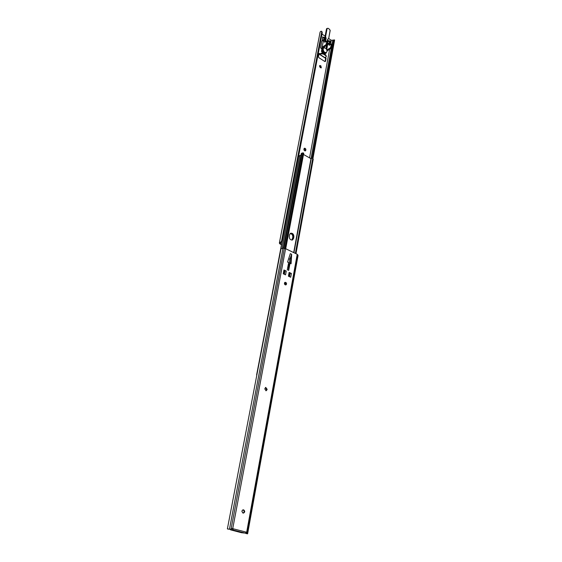 <?xml version="1.0" encoding="UTF-8"?>
<svg xmlns="http://www.w3.org/2000/svg" width="562" height="562" viewBox="0 0 562 562"><rect width="100%" height="100%" fill="white"/><g stroke="black" fill="none" stroke-linecap="round" stroke-linejoin="round"><path stroke-width="0.84" d="M243.332 509.825L241.815 511.055L242.749 512.951L243.465 513.106C244.997 512.228 245.102 511.174 243.768 509.945L242.805 509.825M284.801 282.475L286.002 284.281L285.637 284.941M284.435 283.136C284.449 284.358 284.948 284.948 285.939 284.892L286.55 284.098C286.536 282.869 286.03 282.286 285.039 282.342L284.435 283.136M288.678 262.377L287.315 269.711L288.706 270.364L290.062 263.037L291.074 263.789L291.678 254.305L290.301 253.645L287.568 262.124L288.678 262.377M242.784 509.825L243.191 509.938C244.463 510.97 244.449 512.01 243.156 513.057M265.461 387.499L266.564 389.354L265.861 390.759M289.444 272.999L290.125 273.315L289.5 276.701M284.295 270.596L284.983 270.919L284.351 274.305M289.599 263.206L288.531 268.58L288.706 270.364M288.671 258.703L289.788 259.237L291.046 255.949L290.575 263.367M246.381 532.095L246.599 533.64L247.603 533.837L245.819 533.457M232.247 528.456L233.09 529.523L233.104 528.751L232.528 528.399L230.982 529.186L229.472 529.151L282.988 248.193L285.615 248.678L297.221 254.305L297.958 255.801M230.42 529.299L228.53 529.13M227.505 528.54L227.441 528.954L229.472 529.151M245.425 533.085L246.606 533.654M227.385 528.842L281 248.882L282.988 248.193M247.428 533.675L246.718 532.031L245.278 533.113L232.591 529.868L230.504 529.833L241.541 532.727L245.278 533.113M267.119 389.248L265.714 387.408L264.765 388.904L266.17 390.752L267.027 389.74L267.119 389.248L266.564 389.354M291.404 273.469L289.121 272.401L289.479 272.781L288.819 276.385L289.451 273.111L291.404 273.469L290.709 277.256L288.425 276.195L289.121 272.401M284.281 270.659L286.269 271.067L283.965 269.992L284.33 270.378L283.655 273.989M283.965 269.992L283.255 273.799L285.559 274.867L286.269 271.067M232.591 529.868L233.09 529.523M231.727 528.765L232.57 528.793M291.046 255.949L291.678 254.305M289.788 259.237L289.535 263.213L290.062 263.037M289.297 264.442L288.355 264.112M289.332 264.273L288.447 263.634L288.531 268.58M290.421 233.342C292.373 233.448 293.343 234.684 293.343 237.045L292.184 240.072L293.343 237.045C293.343 234.684 292.373 233.448 290.421 233.342M284.555 282.784L284.59 284.154L284.555 282.784M312.479 158.098L313.238 159.186L312.479 158.098L310.969 158.688L303.508 154.466M295.977 253.701L313.238 159.186M295.472 253.455L312.781 158.828M295.359 253.399L312.732 158.477M293.877 236.827C293.8 234.242 292.725 233.033 290.652 233.216L289.585 234.691L289.275 236.356C289.339 238.941 290.413 240.143 292.479 239.974L293.568 238.485L293.877 236.827L292.816 237.255L291.889 240.1M284.997 284.681L285.082 282.531M302.967 152.815L303.74 153.236L285.707 248.72L303.712 153.377L302.946 153.363L302.967 152.815L301.295 153.468L283.262 248.221M285.637 248.685L303.592 153.63M284.948 248.439L302.946 153.363M284.808 248.411L302.904 152.899M290.189 233.525C291.994 233.869 292.872 235.113 292.816 237.255M282.047 241.793L256.82 375.149M282.159 241.611L256.623 374.882M299.757 155.716L298.591 156.405M300.958 155.245L299.806 155.477L282.103 248.186L299.806 155.477M319.483 66.014L320.192 67.531L321.309 67.812L320.867 65.845L319.75 65.571L319.483 66.014M305.89 149.913C305.819 148.705 305.307 148.157 304.358 148.27L303.916 149.197C303.986 150.412 304.499 150.96 305.447 150.841L305.89 149.913L305.152 150.925M333.73 40.092L331.292 40.281L330.512 44.517M329.627 49.294L309.55 157.88M331.292 40.281L328.686 38.539L327.653 39.396L327.288 41.328L327.646 39.389L328.686 38.497L330.161 30.608L329.557 29.315L328.011 28.269L327.112 28.543L325.616 36.446L326.129 38.371L325.581 41.279M325.124 36.158L321.998 34.064M280.733 242.658L280.494 243.901L280.234 242.306L279.398 242.847L279.588 243.655L281.464 244.835M281.548 244.414L280.494 243.901M328.046 44.503L329.803 43.169L329.22 42.782L330.006 42.852L330.308 41.223L329.725 40.836L329.423 42.466M322.37 40.64L321.893 40.963L322.799 40.928L324.611 39.712L324.028 39.319L324.541 37.373L325.131 37.759L324.415 37.275L322.602 38.497L322.37 40.64L321.9 40.787L320.565 47.812L321.991 49.182M323.972 37.577L322.707 36.937L322.623 38.483M328.819 41.258L327.548 39.965M325.524 38.616L325.026 38.286M326.339 56.607L325.925 55.048L326.339 56.607L324.695 57.76L319.757 54.542L319.968 53.706L319.153 53.474L318.422 56.671L318.9 57.689L324.822 61.532L325.531 61.286L326.072 58.385L325.56 57.352M325.925 55.048L323.354 53.362L323.234 53.987L321.05 53.861L321.169 53.235L320.178 53.889L320.059 54.507L325.019 57.703M280.234 242.306L282.082 241.161L322.237 32.835L321.836 31.416L320.902 31.24L320.101 32.055L279.398 242.847M322.174 32.385L282.321 241.126L280.389 242.833M282.082 241.161L282.222 240.789M322.237 32.835L282.321 241.126M312.957 158.47L334.615 40.028L333.673 40.506L333.849 39.951M333.688 40.225L312.093 157.957M333.673 40.506L312.135 157.957M334.334 40.541L312.781 158.329M334.446 40.267L312.844 158.379M333.835 39.937L334.601 39.979L312.929 158.442M325.061 57.675L325.574 58.701L325.026 61.623M318.984 53.748L319.757 54.542M327.225 44.222L327.779 41.946L327.225 44.222L327.548 44.819M327.442 40.548L328.327 41.581M322.567 37.303L323.48 37.907M324.92 38.869L325.426 39.207M304.14 148.466L305.377 150.18M319.553 65.796L320.375 66.161L321.014 67.897M327.779 41.946L329.725 40.836M327.4 43.984L329.22 42.782M324.028 39.319L322.216 40.541M324.232 39.003L324.822 39.396L325.131 37.759M329.725 40.829L330.308 41.223M321.05 53.861L320.094 54.486M323.234 53.987L325.805 55.666M321.169 53.235L323.354 53.362M323.045 47.672L322.988 48.311M322.391 48.971L322.033 50.791L322.665 52.133L325.503 53.587L324.471 54.093M322.033 49.266L321.373 51.219L322.869 53.13M321.843 47.721L323.291 41.693L321.843 47.721L322.405 48.859M325.398 41.328L324.611 40.808L323.291 41.693M324.864 40.998L324.766 42.34M325.77 44.827L326.185 44.194L326.972 44.721L326.564 45.353L325.77 44.827L322.251 47.159M324.625 42.248L326.789 40.991L326.185 44.194M326.564 45.353L322.869 47.791L322.286 48.697M331.081 48.346L330.294 47.826L330.709 47.194L331.489 47.714L331.081 48.346L327.091 50.847M330.294 47.826L326.915 50.039M329.887 44.321L330.091 44.791M331.489 47.714L332.079 44.517L331.299 43.998L329.156 45.36L329.107 43.801L327.618 44.784L326.719 49.582M326.958 44.784L327.618 44.784M331.299 43.998L330.709 47.194M326.972 44.721L327.576 41.518L326.789 40.991M326.494 52.463C324.499 52.73 323.382 51.556 323.136 48.929L323.705 47.988C325.7 47.714 326.817 48.887 327.063 51.514L326.093 52.723C324.105 52.99 322.988 51.816 322.743 49.189L323.326 48.234M229.465 529.256L230.28 529.285M227.512 528.954L228.853 529.179M232.759 528.442L285.615 248.678M231.045 529.151L284.323 248.327M247.568 533.781L298.022 255.464M247.35 533.331L297.867 254.888M246.718 532.031L297.221 254.305M233.104 528.751L246.304 532.144M247.35 533.38L246.535 533.345M247.175 532.439L246.5 532.418M230.842 529.242L230.736 529.797M289.683 273.223L289.079 276.504M284.344 270.729L283.726 274.017M284.59 270.842L283.972 274.137M267.027 389.74L266.472 389.845M243.768 509.945L243.191 509.938M311.243 158.617L293.947 252.71L311.236 158.66M293.687 252.591L310.969 158.688M283.852 248.285L301.927 153.124M283.613 248.256L301.696 153.152M285.131 283.943L284.597 284.126M293.568 238.485L292.507 238.913M299.855 155.393L282.131 248.186M321.836 31.416L281.414 241.878M332.774 40.366L332.016 44.475M331.362 48.037L310.997 158.702M320.375 66.161L320.867 65.845M320.052 65.958L320.551 65.642M305.307 150.553L305.819 150.286M322.574 37.31L323.066 36.973M328.011 40.935L328.51 40.605M327.351 44.581L327.822 44.265M325.103 57.696L325.595 57.38M325.574 58.701L326.072 58.385M325.033 61.609L325.531 61.286M319.195 53.847L319.694 53.523M319.476 54.029L319.968 53.706M319.659 54.338L320.129 54.036M326.15 48.732L326.838 45.051M322.363 49.049L321.703 49.484M322.033 50.791L321.373 51.219M322.827 48.473L322.054 50.777L322.679 52.118L322.005 52.568M323.719 52.041L322.679 52.118L324.808 53.509L324.19 53.91M330.14 44.51L329.36 43.991M325.51 38.378L325.257 37.794L325.517 38.757L326.093 38.371L325.581 36.439L327.07 28.536L327.997 28.255L329.564 29.315M322.588 52.055L322.068 51.205M324.562 46.674L324.049 47.833M323.557 48.086L323.024 48.522M322.736 50.039L323.621 51.936M325.068 52.884L326.367 52.547L326.093 53.2L324.955 52.856M326.536 45.367L326.016 48.592M327.281 41.321L327.646 39.389M326.494 28.943L324.998 36.846L326.494 28.943L327.112 28.543M326.705 28.578L328.011 28.255L329.557 29.315M330.161 30.257L328.686 38.525M327.688 39.291L328.18 38.933M327.892 39.277L328.693 38.511L330.168 30.622L329.55 29.301M326.382 52.533L325.517 53.58L324.794 53.516L325.405 53.102M324.808 53.509L325.517 53.58M323.283 51.711L322.721 49.927M324.794 53.516L322.672 52.126L322.047 50.784L322.665 50.397M322.974 48.592L323.431 48.107M321.815 49.301L323.01 48.543M323.944 47.082L323.579 48.058L324.52 46.702M323.986 47.854L324.506 46.969M325.546 41.258L326.129 38.371M325.616 36.446L325.005 36.832L325.517 38.757L325.103 40.956M324.998 36.839L325.25 37.794L325.869 37.38M247.603 533.837L298.029 255.647M227.441 528.954L228.636 529.158M230.603 529.299L230.504 529.833M290.09 262.995L289.549 263.199M330.28 41.11L329.704 40.724M324.52 37.261L325.103 37.647M325.602 41.293L324.822 40.773M330.098 44.279L329.318 43.766M322.047 50.784L322.398 48.936L323.417 48.093M325.51 38.764L325.096 40.956M327.653 39.403L327.864 39.045M323.305 48.248L323.705 47.988"/></g></svg>
